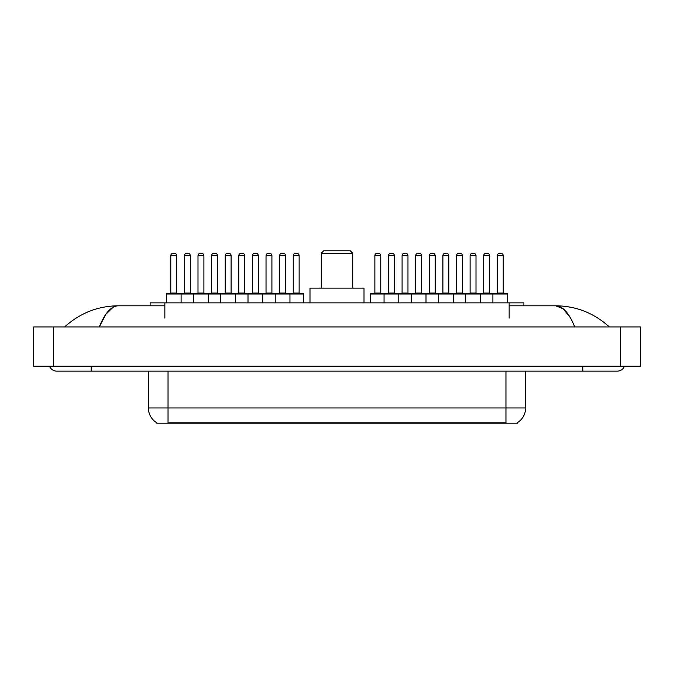 <?xml version="1.0" encoding="UTF-8"?>
<svg xmlns="http://www.w3.org/2000/svg" width="674" height="674" viewBox="0 0 674 674"><rect width="100%" height="100%" fill="white"/><g stroke="black" fill="none" stroke-linecap="round" stroke-linejoin="round"><path stroke-width="1.01" d="M150.117 305.811L150.117 302.862L523.883 302.862L523.883 305.811M517.261 422.716L517.261 423.205L156.739 423.205L156.739 422.716M91.167 366.226L91.167 371.138L617.216 371.138A7.861 7.861 0 0 0 624.503 366.226A7.861 7.861 0 0 1 617.216 371.138A7.861 7.861 0 0 0 624.503 366.226A7.861 7.861 0 0 1 617.216 371.138M49.497 366.226A7.861 7.861 0 0 0 56.785 371.138A7.861 7.861 0 0 1 49.497 366.226A7.861 7.861 0 0 0 56.785 371.138L91.167 371.138M574.737 326.932C569.1 313.065 562.773 306.021 555.747 305.811L509.148 305.811M164.852 305.811L118.253 305.811C111.227 306.021 104.9 313.065 99.263 326.932L105.877 314.236L113.148 307.192M53.347 326.932L640.3 326.932L640.3 366.226L33.7 366.226L33.7 326.932L53.347 326.932L53.347 366.226M640.3 326.932L640.3 366.226M607.687 325.416L609.355 326.932C593.895 313.006 576.026 305.971 555.747 305.811L563.228 308.81L570.238 317.547M66.313 325.416L64.645 326.932C80.029 313.039 97.898 305.996 118.253 305.811M156.882 422.809A17.187 17.187 0 0 1 148.39 407.972L168.037 407.972L168.037 422.809L505.963 422.809L505.963 407.972L525.61 407.972L525.61 371.138M148.39 407.972L148.39 371.138M517.118 422.809A17.187 17.187 0 0 0 525.61 407.972M289.946 302.862L289.946 294.024A0.489 0.489 0 0 0 289.458 293.527L303.056 293.527A0.489 0.489 0 0 1 303.553 294.024L166.368 294.024A0.489 0.489 0 0 1 166.857 293.527L194.213 293.527M181.104 302.862L181.104 294.024A0.489 0.489 0 0 0 180.607 293.527M176.681 255.707L170.783 255.707A2.452 2.452 0 0 1 173.243 253.256L174.229 253.256A2.452 2.452 0 0 1 176.681 255.707L176.681 293.038A0.489 0.489 0 0 0 177.169 293.527M170.783 255.707L170.783 293.038A0.489 0.489 0 0 1 170.295 293.527M174.229 253.256L173.243 253.256M166.368 294.024L166.368 302.862M193.581 302.862L193.581 294.024A0.489 0.489 0 0 1 194.07 293.527L221.426 293.527M208.317 302.862L208.317 294.024A0.489 0.489 0 0 0 207.819 293.527M203.893 255.707L197.996 255.707A2.452 2.452 0 0 1 200.456 253.256L201.433 253.256A2.452 2.452 0 0 1 203.893 255.707L203.893 293.038A0.489 0.489 0 0 0 204.382 293.527M197.996 255.707L197.996 293.038A0.489 0.489 0 0 1 197.507 293.527M201.433 253.256L200.456 253.256M220.786 302.862L220.786 294.024A0.489 0.489 0 0 1 221.283 293.527L248.639 293.527M235.521 302.862L235.521 294.024A0.489 0.489 0 0 0 235.032 293.527M231.106 255.707L225.209 255.707A2.452 2.452 0 0 1 227.669 253.256L228.646 253.256A2.452 2.452 0 0 1 231.106 255.707L231.106 293.038A0.489 0.489 0 0 0 231.595 293.527M225.209 255.707L225.209 293.038A0.489 0.489 0 0 1 224.72 293.527M228.646 253.256L227.669 253.256M247.998 302.862L247.998 294.024A0.489 0.489 0 0 1 248.487 293.527L289.458 293.527M262.734 302.862L262.734 294.024A0.489 0.489 0 0 0 262.245 293.527M258.311 255.707L252.421 255.707A2.452 2.452 0 0 1 254.873 253.256L255.859 253.256A2.452 2.452 0 0 1 258.311 255.707L258.311 293.038A0.489 0.489 0 0 0 258.808 293.527M252.421 255.707L252.421 293.038A0.489 0.489 0 0 1 251.933 293.527M255.859 253.256L254.873 253.256M275.211 302.862L275.211 294.024A0.489 0.489 0 0 1 275.7 293.527M285.523 255.707L279.634 255.707A2.452 2.452 0 0 1 282.086 253.256L283.072 253.256A2.452 2.452 0 0 1 285.523 255.707L285.523 293.038A0.489 0.489 0 0 0 286.02 293.527M279.634 255.707L279.634 293.038A0.489 0.489 0 0 1 279.137 293.527M492.896 302.862L492.896 294.024A0.489 0.489 0 0 1 493.393 293.527L507.143 293.527A0.489 0.489 0 0 1 507.632 294.024L384.054 294.024A0.489 0.489 0 0 1 384.542 293.527L439.111 293.527M398.789 302.862L398.789 294.024A0.489 0.489 0 0 0 398.3 293.527M394.366 255.707L388.477 255.707A2.452 2.452 0 0 1 390.928 253.256L391.914 253.256A2.452 2.452 0 0 1 394.366 255.707L394.366 293.038A0.489 0.489 0 0 0 394.863 293.527M388.477 255.707L388.477 293.038A0.489 0.489 0 0 1 387.98 293.527M391.914 253.256L390.928 253.256M384.542 293.527L370.944 293.527A0.489 0.489 0 0 0 370.447 294.024L384.054 294.024L384.054 302.862M411.266 302.862L411.266 294.024A0.489 0.489 0 0 1 411.755 293.527M426.002 302.862L426.002 294.024A0.489 0.489 0 0 0 425.513 293.527M421.579 255.707L415.69 255.707A2.452 2.452 0 0 1 418.141 253.256L419.127 253.256A2.452 2.452 0 0 1 421.579 255.707L421.579 293.038A0.489 0.489 0 0 0 422.067 293.527M415.69 255.707L415.69 293.038A0.489 0.489 0 0 1 415.192 293.527M419.127 253.256L418.141 253.256M438.479 302.862L438.479 294.024A0.489 0.489 0 0 1 438.968 293.527L466.324 293.527M453.214 302.862L453.214 294.024A0.489 0.489 0 0 0 452.717 293.527M448.791 255.707L442.894 255.707A2.452 2.452 0 0 1 445.354 253.256L446.331 253.256A2.452 2.452 0 0 1 448.791 255.707L448.791 293.038A0.489 0.489 0 0 0 449.28 293.527M442.894 255.707L442.894 293.038A0.489 0.489 0 0 1 442.405 293.527M446.331 253.256L445.354 253.256M465.683 302.862L465.683 294.024A0.489 0.489 0 0 1 466.181 293.527L493.536 293.527M480.419 302.862L480.419 294.024A0.489 0.489 0 0 0 479.93 293.527M476.004 255.707L470.107 255.707A2.452 2.452 0 0 1 472.567 253.256L473.544 253.256A2.452 2.452 0 0 1 476.004 255.707L476.004 293.038A0.489 0.489 0 0 0 476.493 293.527M470.107 255.707L470.107 293.038A0.489 0.489 0 0 1 469.618 293.527M473.544 253.256L472.567 253.256M503.217 255.707L497.319 255.707A2.452 2.452 0 0 1 499.771 253.256L500.757 253.256A2.452 2.452 0 0 1 503.217 255.707L503.217 293.038A0.489 0.489 0 0 0 503.705 293.527M497.319 255.707L497.319 293.038A0.489 0.489 0 0 1 496.831 293.527M500.757 253.256L499.771 253.256M507.632 294.024L507.632 302.862M184.39 255.707A2.452 2.452 0 0 1 186.85 253.256L187.827 253.256A2.452 2.452 0 0 1 190.287 255.707L184.39 255.707L184.39 293.038A0.489 0.489 0 0 1 183.901 293.527M190.287 255.707L190.287 293.038A0.489 0.489 0 0 0 190.776 293.527M187.827 253.256L186.85 253.256M211.602 255.707A2.452 2.452 0 0 1 214.062 253.256L215.04 253.256A2.452 2.452 0 0 1 217.5 255.707L211.602 255.707L211.602 293.038A0.489 0.489 0 0 1 211.114 293.527M217.5 255.707L217.5 293.038A0.489 0.489 0 0 0 217.988 293.527M215.04 253.256L214.062 253.256M238.815 255.707A2.452 2.452 0 0 1 241.267 253.256L242.252 253.256A2.452 2.452 0 0 1 244.713 255.707L238.815 255.707L238.815 293.038A0.489 0.489 0 0 1 238.326 293.527M244.713 255.707L244.713 293.038A0.489 0.489 0 0 0 245.201 293.527M242.252 253.256L241.267 253.256M266.028 255.707A2.452 2.452 0 0 1 268.479 253.256L269.465 253.256A2.452 2.452 0 0 1 271.917 255.707L266.028 255.707L266.028 293.038A0.489 0.489 0 0 1 265.531 293.527M271.917 255.707L271.917 293.038A0.489 0.489 0 0 0 272.414 293.527M269.465 253.256L268.479 253.256M293.241 255.707A2.452 2.452 0 0 1 295.692 253.256L296.678 253.256A2.452 2.452 0 0 1 299.13 255.707L293.241 255.707L293.241 293.038A0.489 0.489 0 0 1 292.743 293.527M299.13 255.707L299.13 293.038A0.489 0.489 0 0 0 299.618 293.527M303.553 294.024L303.553 302.862M296.678 253.256L295.692 253.256M374.87 255.707A2.452 2.452 0 0 1 377.322 253.256L378.308 253.256A2.452 2.452 0 0 1 380.759 255.707L374.87 255.707L374.87 293.038A0.489 0.489 0 0 1 374.382 293.527M380.759 255.707L380.759 293.038A0.489 0.489 0 0 0 381.257 293.527M370.447 294.024L370.447 302.862M378.308 253.256L377.322 253.256M402.083 255.707A2.452 2.452 0 0 1 404.535 253.256L405.521 253.256A2.452 2.452 0 0 1 407.972 255.707L402.083 255.707L402.083 293.038A0.489 0.489 0 0 1 401.586 293.527M407.972 255.707L407.972 293.038A0.489 0.489 0 0 0 408.469 293.527M405.521 253.256L404.535 253.256M429.287 255.707A2.452 2.452 0 0 1 431.748 253.256L432.733 253.256A2.452 2.452 0 0 1 435.185 255.707L429.287 255.707L429.287 293.038A0.489 0.489 0 0 1 428.799 293.527M435.185 255.707L435.185 293.038A0.489 0.489 0 0 0 435.674 293.527M432.733 253.256L431.748 253.256M456.5 255.707A2.452 2.452 0 0 1 458.96 253.256L459.938 253.256A2.452 2.452 0 0 1 462.398 255.707L456.5 255.707L456.5 293.038A0.489 0.489 0 0 1 456.012 293.527M462.398 255.707L462.398 293.038A0.489 0.489 0 0 0 462.886 293.527M459.938 253.256L458.96 253.256M483.713 255.707A2.452 2.452 0 0 1 486.173 253.256L487.15 253.256A2.452 2.452 0 0 1 489.61 255.707L483.713 255.707L483.713 293.038A0.489 0.489 0 0 1 483.224 293.527M489.61 255.707L489.61 293.038A0.489 0.489 0 0 0 490.099 293.527M487.15 253.256L486.173 253.256M321.279 253.256L352.721 253.256L350.261 250.795L323.739 250.795L321.279 253.256L321.279 288.127M352.721 253.256L352.721 288.127M364.011 302.862L364.011 288.127L309.989 288.127L309.989 302.862M504 423.205L504 422.716M170 423.205L170 422.716M164.852 318.086L164.852 302.862M509.148 318.086L509.148 302.862M582.833 366.226L582.833 371.138M620.653 326.932L620.653 366.226M168.037 371.138L168.037 407.972L505.963 407.972L505.963 371.138M170.783 293.038L176.681 293.038M197.996 293.038L203.893 293.038M225.209 293.038L231.106 293.038M252.421 293.038L258.311 293.038M279.634 293.038L285.523 293.038M388.477 293.038L394.366 293.038M415.69 293.038L421.579 293.038M442.894 293.038L448.791 293.038M470.107 293.038L476.004 293.038M497.319 293.038L503.217 293.038M184.39 293.038L190.287 293.038M211.602 293.038L217.5 293.038M238.815 293.038L244.713 293.038M266.028 293.038L271.917 293.038M293.241 293.038L299.13 293.038M374.87 293.038L380.759 293.038M402.083 293.038L407.972 293.038M429.287 293.038L435.185 293.038M456.5 293.038L462.398 293.038M483.713 293.038L489.61 293.038"/></g></svg>

